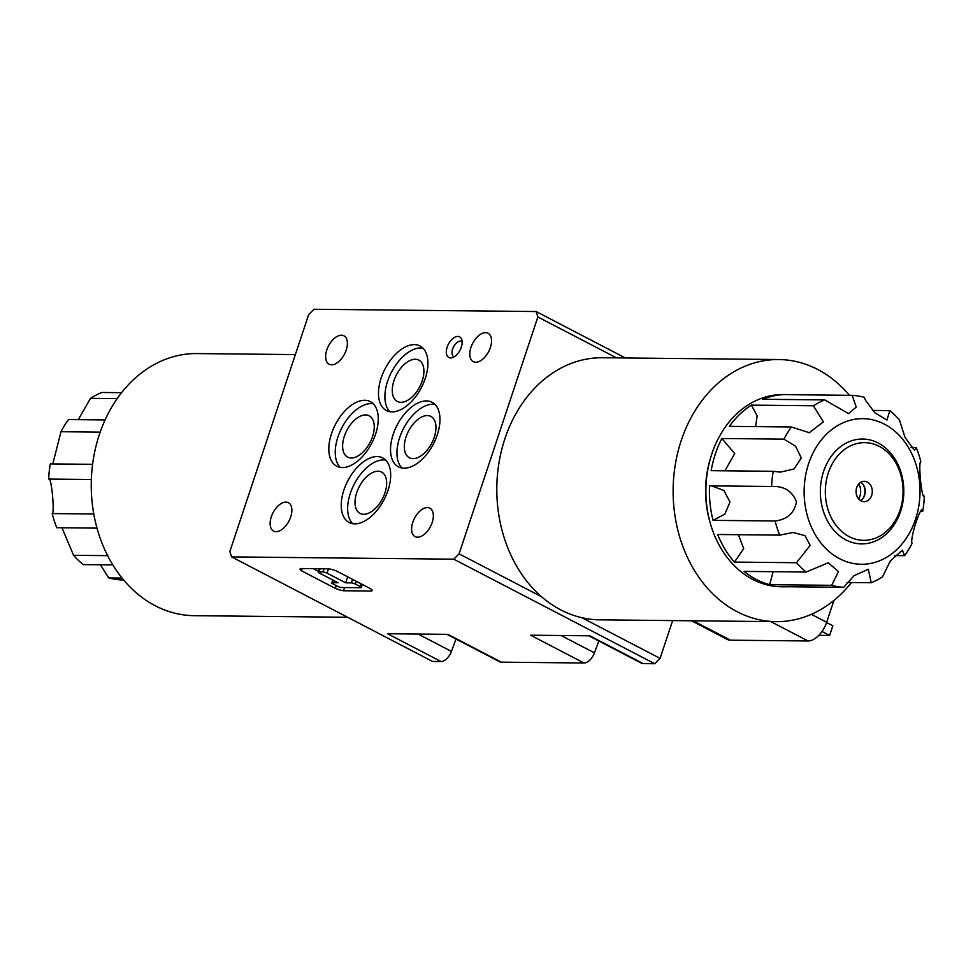 <?xml version="1.0" encoding="UTF-8"?>
<svg xmlns="http://www.w3.org/2000/svg" width="973" height="973" viewBox="0 0 973 973"><rect width="100%" height="100%" fill="white"/><g stroke="black" fill="none" stroke-linecap="round" stroke-linejoin="round"><path stroke-width="1.46" d="M455.972 639.054L451.436 651.411A11.652 6.543 117.5 0 1 441 661.543L432.584 661.458L231.598 556.897L229.859 551.484L308.66 314.62L313.975 309.268L536.147 311.542L625.384 357.967M672.647 620.592L660.071 658.38L654.756 663.732L643.25 663.61A11.652 6.543 117.5 0 1 641.45 663.185L588.811 635.795M598.809 641L594.454 652.871A11.652 6.543 117.5 0 1 584.007 663.002L501.363 662.163A11.652 6.543 117.5 0 1 499.575 661.725L446.923 634.347M536.147 311.542L537.874 316.967L616.529 357.882M537.874 316.967L459.086 553.832L541.547 596.729M581.89 617.709L660.071 658.38M459.086 553.832L453.771 559.183L654.756 663.732M343.518 590.757A8.708 1.97 18.4 0 1 335.344 588.385L301.533 570.798A8.708 1.97 18.4 0 1 300.049 568.986A8.708 1.97 18.4 0 1 300.754 568.512L328.631 568.804A8.708 1.97 18.4 0 1 336.804 571.163L370.604 588.75A8.708 1.97 18.4 0 1 372.1 590.575A8.708 1.97 18.4 0 1 371.394 591.049L343.518 590.757L344.588 587.546M441 661.543L387.546 633.727L447.908 634.347L501.363 662.163M584.007 663.002L530.565 635.199L589.796 635.807L643.25 663.61M453.771 559.183L231.598 556.897M450.645 357.93A11.652 6.543 -62.5 0 0 451.557 357.857A11.652 6.543 -62.5 0 0 460.034 350.183A11.652 6.543 -62.5 0 0 461.445 338.847A11.652 6.543 -62.5 0 0 448.772 343.505A11.652 6.543 -62.5 0 0 450.645 357.93M404.063 468.195A36.402 20.445 -62.5 0 0 435.539 439.419A36.402 20.445 -62.5 0 0 432.061 402.25A36.402 20.445 -62.5 0 0 397.118 425.116A36.402 20.445 -62.5 0 0 398.456 466.845A36.402 20.445 -62.5 0 0 404.063 468.195M392.01 411.895A36.402 20.445 -62.5 0 0 423.486 383.119A36.402 20.445 -62.5 0 0 419.995 345.95A36.402 20.445 -62.5 0 0 385.065 368.816A36.402 20.445 -62.5 0 0 386.403 410.545A36.402 20.445 -62.5 0 0 392.01 411.895M354.756 523.863A36.402 20.445 -62.5 0 0 386.232 495.099A36.402 20.445 -62.5 0 0 382.754 457.918A36.402 20.445 -62.5 0 0 347.823 480.784A36.402 20.445 -62.5 0 0 349.149 522.513A36.402 20.445 -62.5 0 0 354.756 523.863M342.35 467.563A36.402 20.445 -62.5 0 0 373.827 438.787A36.402 20.445 -62.5 0 0 370.348 401.618A36.402 20.445 -62.5 0 0 335.405 424.483A36.402 20.445 -62.5 0 0 336.743 466.213A36.402 20.445 -62.5 0 0 342.35 467.563M417.551 537.205A16.018 8.988 -62.5 0 0 431.404 524.544A16.018 8.988 -62.5 0 0 429.871 508.186A16.018 8.988 -62.5 0 0 414.498 518.244A16.018 8.988 -62.5 0 0 415.082 536.61A16.018 8.988 -62.5 0 0 417.551 537.205M276.077 531.696A16.018 8.988 -62.5 0 0 289.918 519.035A16.018 8.988 -62.5 0 0 288.385 502.688A16.018 8.988 -62.5 0 0 273.024 512.747A16.018 8.988 -62.5 0 0 273.608 531.1A16.018 8.988 -62.5 0 0 276.077 531.696M475.761 362.248A16.018 8.988 -62.5 0 0 489.601 349.587A16.018 8.988 -62.5 0 0 488.069 333.228A16.018 8.988 -62.5 0 0 472.696 343.287A16.018 8.988 -62.5 0 0 473.292 361.652A16.018 8.988 -62.5 0 0 475.761 362.248M331.586 364.814A16.018 8.988 -62.5 0 0 345.439 352.153A16.018 8.988 -62.5 0 0 343.907 335.807A16.018 8.988 -62.5 0 0 328.533 345.865A16.018 8.988 -62.5 0 0 329.117 364.218A16.018 8.988 -62.5 0 0 331.586 364.814M351.265 457.991A23.303 13.087 -62.5 0 0 371.418 439.577A23.303 13.087 -62.5 0 0 369.181 415.787A23.303 13.087 -62.5 0 0 346.826 430.419A23.303 13.087 -62.5 0 0 347.677 457.128A23.303 13.087 -62.5 0 0 351.265 457.991M373.279 403.795A36.402 20.445 -62.5 0 0 341.827 427.816A36.402 20.445 -62.5 0 0 340.209 467.368M363.683 514.291A23.303 13.087 -62.5 0 0 383.824 495.877A23.303 13.087 -62.5 0 0 381.598 472.087A23.303 13.087 -62.5 0 0 359.232 486.719A23.303 13.087 -62.5 0 0 360.083 513.428A23.303 13.087 -62.5 0 0 363.683 514.291M385.697 460.095A36.402 20.445 -62.5 0 0 354.233 484.116A36.402 20.445 -62.5 0 0 352.627 523.669M400.925 402.323A23.303 13.087 -62.5 0 0 421.066 383.909A23.303 13.087 -62.5 0 0 418.84 360.119A23.303 13.087 -62.5 0 0 396.485 374.751A23.303 13.087 -62.5 0 0 397.337 401.46A23.303 13.087 -62.5 0 0 400.925 402.323M422.939 348.127A36.402 20.445 -62.5 0 0 391.487 372.148A36.402 20.445 -62.5 0 0 389.869 411.701M412.978 458.624A23.303 13.087 -62.5 0 0 433.131 440.21A23.303 13.087 -62.5 0 0 430.905 416.42A23.303 13.087 -62.5 0 0 408.538 431.051A23.303 13.087 -62.5 0 0 409.39 457.76A23.303 13.087 -62.5 0 0 412.978 458.624M435.004 404.427A36.402 20.445 -62.5 0 0 403.54 428.448A36.402 20.445 -62.5 0 0 401.922 468.001M462.102 341.414A8.733 4.901 -62.5 0 0 461.968 341.341A8.733 4.901 -62.5 0 0 453.588 346.826A8.733 4.901 -62.5 0 0 453.904 356.848A8.733 4.901 -62.5 0 0 454.038 356.909M336.257 585.624L335.344 588.385M318.548 571.443L313.16 568.633M302.299 568.524L301.533 570.798M371.82 589.772L371.394 591.049M337.619 586.33L332.839 583.849A2.919 0.657 18.4 0 1 331.744 582.9A2.919 0.657 18.4 0 1 332.45 582.705L338.069 582.766L319.436 573.073A2.919 0.657 18.4 0 1 318.329 572.112A2.919 0.657 18.4 0 1 319.047 571.917L322.975 571.966A2.919 0.657 18.4 0 1 327.062 573.146L345.695 582.839L351.314 582.9A2.919 0.657 18.4 0 1 355.4 584.08L360.18 586.561A2.919 0.657 18.4 0 1 361.275 587.522A2.919 0.657 18.4 0 1 360.569 587.716L341.705 587.522A2.919 0.657 18.4 0 1 337.619 586.33M361.092 583.8L360.18 586.561M356.325 581.319L355.4 584.08M352.506 579.336L351.314 582.9M347.702 576.831L345.695 582.839M328.509 568.791L327.062 573.146M324.045 568.755L322.975 571.966M320.105 568.706L319.047 571.917M333.265 580.261L332.45 582.705M295.354 354.586L196.911 353.576A131.063 104.306 90.6 0 0 93.432 458.587A131.063 104.306 90.6 0 0 155.266 605.753A131.063 104.306 90.6 0 0 194.211 615.678L347.616 617.259M100.401 564.79L108.745 577.901A96.108 76.49 -89.4 0 0 120.822 579.896L123.595 579.92M61.968 527.767L73.559 555.303A96.108 76.49 -89.4 0 0 83.192 564.608L112.819 564.912M108.745 577.901L122.051 578.047M91.353 479.507L48.65 479.069C51.058 473.875 55.084 513.306 52.165 513.574A96.108 76.49 -89.4 0 0 56.775 527.707L96.996 528.12M73.559 555.303L107.626 555.656M52.165 513.574L93.797 513.999M100.183 432.121L60.983 431.72L53.065 462.868M48.65 479.069A96.108 76.49 -89.4 0 1 50.292 463.89L92.581 464.328M117.174 398.626L90.489 398.358L78.278 419.667M60.983 431.72A96.108 76.49 -89.4 0 1 68.438 419.57L105.084 419.947M90.489 398.358A96.108 76.49 -89.4 0 1 101.764 392.484L121.564 392.691M849.174 536.634A48.857 38.884 90.6 0 0 902.762 485.065A48.857 38.884 90.6 0 0 840.648 452.761A48.857 38.884 90.6 0 0 849.174 536.634M861.056 500.913A10.192 8.112 90.6 0 0 864.085 501.679A10.192 8.112 90.6 0 0 872.307 491.572A10.192 8.112 90.6 0 0 864.292 481.294A10.192 8.112 90.6 0 0 856.252 489.468A10.192 8.112 90.6 0 0 861.056 500.913M860.57 500.633A10.192 8.112 90.6 0 0 863.233 498.115A10.192 8.112 90.6 0 0 863.367 484.846A10.192 8.112 90.6 0 0 860.764 482.267M862.929 498.529A11.542 9.183 90.6 0 0 863.075 484.42M858.66 498.979A13.05 10.387 90.6 0 0 858.818 483.885M822.003 631.489L829.616 635.454L832.839 625.773L826.576 622.513M829.616 635.454L818.816 635.345M833.922 600.438L826.661 622.27A20.384 11.445 117.5 0 1 808.052 640.976L730.468 640.185A20.384 11.445 117.5 0 1 727.33 639.431L691.487 620.786M851.436 582.535A131.063 104.306 -89.4 0 1 776.089 621.65L599.769 619.837A131.063 104.306 -89.4 0 1 496.814 487.716A131.063 104.306 -89.4 0 1 602.457 357.736L778.789 359.548A131.063 104.306 -89.4 0 1 817.734 369.472A131.063 104.306 -89.4 0 1 849.405 395.306M776.089 621.65A131.063 104.306 -89.4 0 1 673.134 489.528A131.063 104.306 -89.4 0 1 778.789 359.548M710.594 457.857A90.282 71.856 90.6 0 0 709.937 521.954M852.178 395.33L790.112 394.697A96.108 76.49 90.6 0 0 786.889 394.576A96.108 76.49 90.6 0 0 762.637 399.271L824.703 399.903L848.553 413.61L856.216 407.055L852.178 395.33A96.108 76.49 90.6 0 1 864.255 397.325L865.654 400.475L874.885 412.82L886.987 420.056L889.809 410.606L872.599 410.436M751.363 405.133A96.108 76.49 90.6 0 0 729.312 426.344L791.39 426.989L809.378 432.693L823.353 421.844L813.428 405.777L751.363 405.133L757.152 415.763L755.595 426.624M721.857 438.507A96.108 76.49 90.6 0 0 711.166 470.664L773.231 471.309L780.31 472.124L793.932 469.035L801.351 457.991L795.561 446.23L783.934 439.139L721.857 438.507L734.712 453.527L725.505 469.801M775.104 520.993C787.242 519.497 794.369 513.099 796.473 501.776C792.144 490.927 783.849 485.831 771.589 486.488L709.524 485.843A96.108 76.49 90.6 0 0 713.039 520.348L775.104 520.993A96.108 76.49 90.6 0 0 779.714 535.126L717.648 534.493A96.108 76.49 90.6 0 0 734.433 562.09L796.498 562.722L810.156 545.354L805.036 535.649L793.129 532.486L779.714 535.126M772.781 486.476L771.589 486.488A96.108 76.49 90.6 0 1 773.231 471.309M711.531 485.868L723.863 490.453L729.993 502.007L724.861 514.145L713.039 520.348M738.41 534.7L743.7 548.65L734.433 562.09M831.684 585.32L838.483 571.589L828.242 562.783L806.13 572.027L744.065 571.394A96.108 76.49 90.6 0 0 756.362 579.507A96.108 76.49 90.6 0 0 769.619 584.688L831.684 585.32A96.108 76.49 90.6 0 0 843.761 587.303L781.696 586.67A96.108 76.49 90.6 0 0 784.919 586.792A96.108 76.49 90.6 0 0 788.142 586.743M773.158 571.698L769.619 584.688M847.106 582.486L871.236 582.742L868.281 569.241L853.978 575.736L843.761 587.303M894.722 555.559L904.562 555.656L902.397 550.122L890.319 560.983L882.511 576.867A96.108 76.49 90.6 0 1 871.236 582.742M904.562 555.656A96.108 76.49 90.6 0 0 912.017 543.506C909.67 538.41 921.905 501.667 922.708 511.336L921.759 510.582M889.809 410.606A96.108 76.49 90.6 0 1 899.441 419.922L905.048 437.485L914.511 450.28L916.225 447.519A96.108 76.49 90.6 0 1 920.835 461.652C917.928 461.883 921.93 501.326 924.35 496.157A96.108 76.49 90.6 0 1 922.708 511.336L920.653 511.311M916.225 447.519L911.032 447.458M786.889 394.576L783.362 394.539A96.108 76.49 90.6 0 0 707.48 471.552A96.108 76.49 90.6 0 0 752.834 579.47A96.108 76.49 90.6 0 0 781.392 586.755L784.919 586.792M796.498 562.722A96.108 76.49 90.6 0 0 806.13 572.027M791.39 426.989A96.108 76.49 90.6 0 0 783.934 439.139M824.703 399.903A96.108 76.49 90.6 0 0 813.428 405.777M874.411 420.251A72.817 57.954 90.6 0 0 806.812 469.886A72.817 57.954 90.6 0 0 839.687 558.757A72.817 57.954 90.6 0 0 917.344 513.039A72.817 57.954 90.6 0 0 874.411 420.251M845.963 539.918A52.42 41.717 90.6 0 0 903.467 484.578A52.42 41.717 90.6 0 0 836.804 449.903A52.42 41.717 90.6 0 0 845.963 539.918M561.068 635.515L594.454 652.871M418.062 634.043L451.436 651.411M826.661 622.27L811.385 614.316M808.052 640.976L770.798 621.601M730.468 640.185L693.214 620.798M362.309 584.432L361.275 587.522M319.46 568.706L318.329 572.112M332.717 579.981L331.744 582.9M809.378 432.681L808.648 432.669"/></g></svg>
